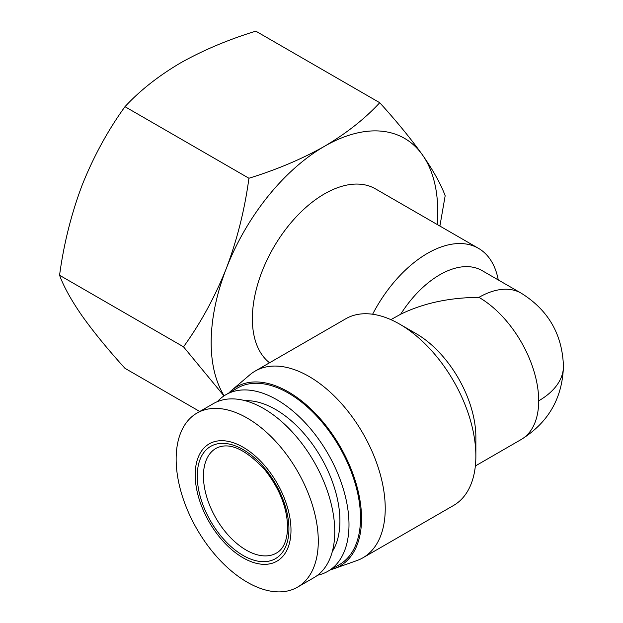 <?xml version="1.0" encoding="UTF-8"?>
<svg xmlns="http://www.w3.org/2000/svg" width="623" height="623" viewBox="0 0 623 623"><rect width="100%" height="100%" fill="white"/><g stroke="black" fill="none" stroke-linecap="round" stroke-linejoin="round"><path stroke-width="0.93" d="M224.116 395.815A160.228 92.508 -60 0 1 211.166 342.557A160.228 92.508 -60 0 1 226.344 268.381C237.215 239.512 244.746 209.46 248.927 178.248C276.729 169.674 301.906 159.029 324.458 146.319C346.474 133.299 364.907 118.767 379.75 102.717C396.89 121.625 411.164 139.077 422.581 155.088C433.452 170.78 440.975 184.346 445.165 195.77L439.9 226.063M223.992 395.901L183.52 346.832L59.567 275.265C63.748 244.052 71.279 214.001 82.15 185.132C93.559 156.568 107.834 130.417 124.974 106.681C139.825 90.631 158.25 76.092 180.265 63.071C202.818 50.362 227.995 39.724 255.796 31.15L379.75 102.717M269.541 362.788A101.962 58.866 -60 0 1 252.362 318.774A101.962 58.866 -60 0 1 296.867 216.158A101.962 58.866 -60 0 1 375.443 188.847L478.441 248.312A101.962 58.866 -60 0 1 498.244 279.922M372.616 314.233A101.962 58.866 -60 0 1 478.441 248.312M228.781 393.043A103.418 59.707 60 0 1 231.515 390.457L249.706 374.937A107.787 62.23 60 0 1 255.119 371.113L345.757 318.781A107.787 62.23 60 0 1 399.647 324.124L416.125 333.64A84.479 48.773 -120 0 1 475.863 437.105L475.863 456.129A107.787 62.23 60 0 1 453.544 505.479L362.905 557.803A107.787 62.23 60 0 1 356.886 560.575L334.341 568.573A103.418 59.707 60 0 1 330.743 569.648M255.119 371.113A107.787 62.23 60 0 1 338.18 399.989A107.787 62.23 60 0 1 385.232 508.461A107.787 62.23 60 0 1 362.905 557.803M399.647 324.124A107.787 62.23 60 0 1 475.863 456.129M290.988 530.165A67.728 39.101 -120 0 0 243.095 447.213A67.728 39.101 -120 0 0 195.201 474.866A67.728 39.101 -120 0 0 243.095 557.819A67.728 39.101 -120 0 0 290.988 530.165M318.283 541.169A100.505 58.025 -120 0 0 274.408 440.025A100.505 58.025 -120 0 0 196.961 413.096A100.505 58.025 -120 0 0 176.145 459.104A100.505 58.025 -120 0 0 220.02 560.248A100.505 58.025 -120 0 0 297.467 587.178A100.505 58.025 -120 0 0 318.283 541.169M231.515 390.457A103.418 59.707 60 0 1 312.769 410.798A103.418 59.707 60 0 1 361.542 518.57A103.418 59.707 60 0 1 334.341 568.573M297.467 587.178L313.945 577.661A100.505 58.025 -120 0 0 334.761 531.653A100.505 58.025 -120 0 0 290.886 430.509A100.505 58.025 -120 0 0 213.44 403.579L196.961 413.096M217.396 401.633A101.962 58.866 60 0 1 225.923 394.694L237.433 388.051A101.962 58.866 60 0 1 316.001 415.37A101.962 58.866 60 0 1 360.507 517.978A101.962 58.866 60 0 1 339.395 564.648L327.877 571.299A101.962 58.866 60 0 1 317.613 575.208M225.923 394.694A101.962 58.866 60 0 1 304.491 422.012A101.962 58.866 60 0 1 348.997 524.621A101.962 58.866 60 0 1 327.877 571.299M245.197 400.706A91.036 52.558 60 0 1 339.909 520.953A91.036 52.558 60 0 1 332.308 551.596M199.742 411.492L124.974 368.325C107.834 349.417 93.559 331.958 82.15 315.954C71.279 300.263 63.748 286.697 59.567 275.265M124.974 106.681L248.927 178.248M183.52 346.832C200.661 323.096 214.935 296.945 226.344 268.381A160.228 92.508 -60 0 1 324.458 146.319A160.228 92.508 -60 0 1 422.581 155.088A160.228 92.508 -60 0 1 437.237 224.521M390.878 319.646L400.675 314.226A84.479 48.773 -60 0 1 482.054 270.584L521.194 293.176A84.479 48.773 -60 0 0 478.955 297.366C449.362 297.568 423.274 303.191 400.675 314.226M475.357 465.973L521.194 439.503A84.479 48.773 -120 0 0 538.693 400.83A84.479 48.773 -120 0 0 478.955 297.366M538.693 400.83A84.479 48.773 0 0 0 563.433 366.34C562.39 334.426 548.31 310.044 521.194 293.176M276.41 553.084A60.447 34.904 60 0 1 229.825 536.886A60.447 34.904 60 0 1 203.441 476.05A60.447 34.904 60 0 1 215.963 448.381C228.851 441.621 245.112 448.724 264.744 469.695C279.447 488.339 287.078 507.504 287.647 527.19C287.187 540.608 283.442 549.237 276.41 553.084M197.257 476.05A64.815 37.427 60 0 1 243.095 449.588A64.815 37.427 60 0 1 288.924 528.974A64.815 37.427 60 0 1 243.095 555.436A64.815 37.427 60 0 1 197.257 476.05M563.433 366.34C562.405 398.206 548.326 422.596 521.194 439.503"/></g></svg>
